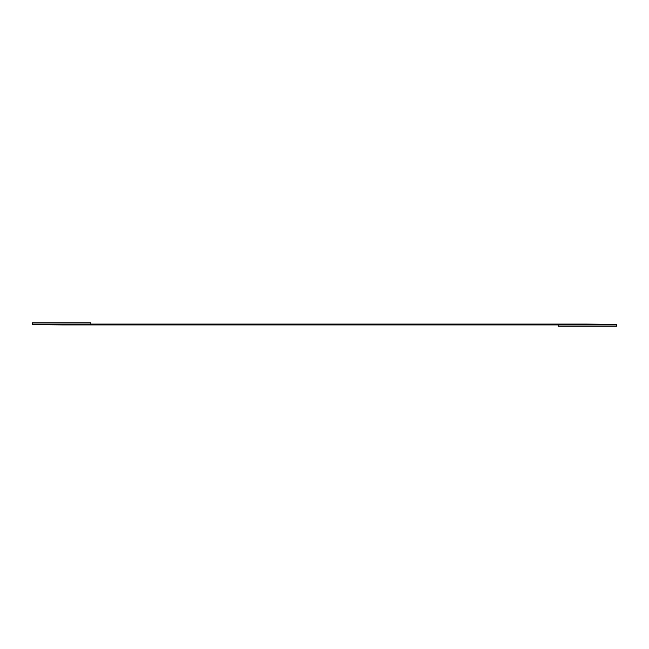 <?xml version="1.0" encoding="UTF-8"?>
<svg xmlns="http://www.w3.org/2000/svg" width="649" height="649" viewBox="0 0 649 649"><rect width="100%" height="100%" fill="white"/><g stroke="black" fill="none" stroke-linecap="round" stroke-linejoin="round"><path stroke-width="0.97" d="M616.55 326.22L616.55 324.906L558.14 324.906L558.14 326.22L616.55 326.22L558.14 326.22L558.14 324.906L616.55 324.906L616.55 326.22M32.45 324.638L32.45 324.094L32.45 324.638L61.655 324.906L558.14 324.906L32.45 324.638M616.55 324.906L616.55 324.346L587.345 324.094L32.45 324.094L32.45 322.78L32.45 324.094L587.345 324.094L616.55 324.346L616.55 324.906M90.86 324.094L90.86 322.78L32.45 322.78L90.86 322.78L90.86 324.094"/></g></svg>
